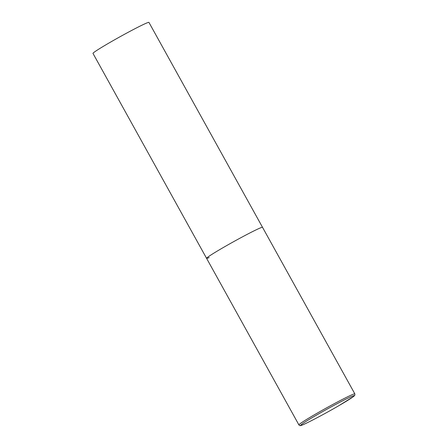 <?xml version="1.0" encoding="UTF-8"?>
<svg xmlns="http://www.w3.org/2000/svg" width="448" height="448" viewBox="0 0 448 448"><rect width="100%" height="100%" fill="white"/><g stroke="black" fill="none" stroke-linecap="round" stroke-linejoin="round"><path stroke-width="0.67" d="M222.813 247.806A31.982 1.467 151 0 0 206.584 258.339A31.982 1.467 -29 0 1 228.194 244.72A31.982 1.467 -29 0 1 259.958 228.094A31.982 1.467 -29 0 1 262.528 227.326A31.982 1.467 151 0 0 222.813 247.806M209.16 257.578A31.982 1.467 -29 0 1 206.584 258.339L92.988 53.413A31.982 1.467 -29 0 1 114.604 39.788A31.982 1.467 -29 0 1 146.362 23.162A31.982 1.467 -29 0 1 148.938 22.4L354.85 393.882A31.982 1.467 151 0 0 315.134 414.355A31.982 1.467 151 0 0 298.906 424.894C299.55 425.662 300.244 425.852 300.989 425.466C303.055 425.247 323.344 414.742 338.794 405.72L353.511 396.542L354.883 395.147L354.85 393.882M316.221 415.274A30.705 1.406 151 0 0 303.111 424.659A30.705 1.406 151 0 0 338.772 405.731A30.705 1.406 151 0 0 351.882 396.351A30.705 1.406 151 0 0 316.221 415.274M206.584 258.339L298.906 424.894"/></g></svg>
